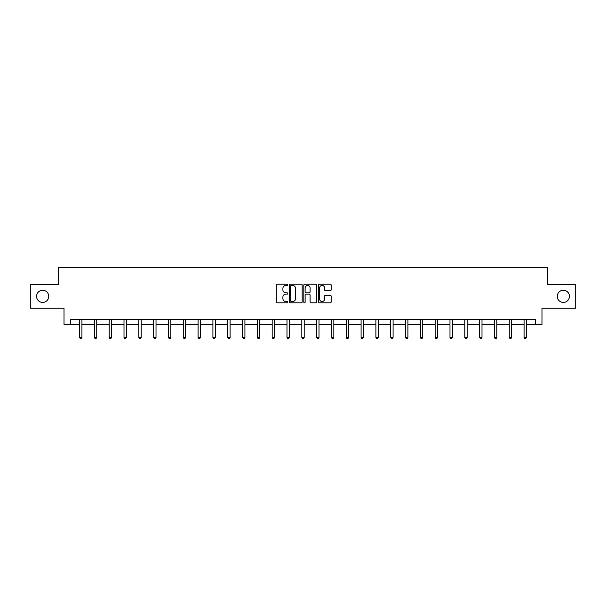 <?xml version="1.0" encoding="UTF-8"?>
<svg xmlns="http://www.w3.org/2000/svg" width="606" height="606" viewBox="0 0 606 606"><rect width="100%" height="100%" fill="white"/><g stroke="black" fill="none" stroke-linecap="round" stroke-linejoin="round"><path stroke-width="0.91" d="M287.805 284.82A0.651 0.651 0 0 0 287.153 284.169L277.245 284.169A0.932 0.932 0 0 0 276.313 285.1L276.313 301.886A0.932 0.932 0 0 0 277.245 302.818L287.153 302.818A0.651 0.651 0 0 0 287.805 302.159A0.651 0.651 0 0 0 287.153 301.508L285.865 301.508A2.985 2.985 0 0 1 282.888 298.523L282.888 297.129A2.985 2.985 0 0 1 285.865 294.145L287.153 294.145A0.651 0.651 0 0 0 287.805 293.493A0.651 0.651 0 0 0 287.153 292.842L285.865 292.842A2.985 2.985 0 0 1 282.888 289.857L282.888 288.456A2.985 2.985 0 0 1 285.865 285.471L287.153 285.471A0.651 0.651 0 0 0 287.805 284.82M557.27 296.342A6.083 6.083 0 0 0 563.353 302.424A6.083 6.083 0 0 0 569.428 296.342A6.083 6.083 0 0 0 563.353 290.259A6.083 6.083 0 0 0 557.27 296.342M36.572 296.342A6.083 6.083 0 0 0 42.647 302.424A6.083 6.083 0 0 0 48.73 296.342A6.083 6.083 0 0 0 42.647 290.259A6.083 6.083 0 0 0 36.572 296.342M330.247 290.744A0.932 0.932 0 0 0 331.179 289.812L331.179 285.1A0.932 0.932 0 0 0 330.247 284.169L319.248 284.169A0.932 0.932 0 0 0 318.317 285.1L318.317 301.886A0.932 0.932 0 0 0 319.248 302.818L330.247 302.818A0.932 0.932 0 0 0 331.179 301.886L331.179 296.198A0.932 0.932 0 0 0 330.247 295.266L325.536 295.266A0.932 0.932 0 0 0 324.604 296.198L324.604 299.016A2.492 2.492 0 0 1 322.112 301.508A2.492 2.492 0 0 1 319.62 299.016L319.62 287.971A2.492 2.492 0 0 1 322.112 285.471A2.492 2.492 0 0 1 324.604 287.971L324.604 289.812A0.932 0.932 0 0 0 325.536 290.744L330.247 290.744M70.667 324.361L70.667 319.612L535.333 319.612L535.333 324.361L541.984 324.361L541.984 308.212L575.7 308.212L575.7 284.472L547.392 284.472L547.392 267.375L58.608 267.375L58.608 284.472L30.3 284.472L30.3 308.212L64.016 308.212L64.016 324.361L79.553 324.361M302.182 285.1A0.932 0.932 0 0 0 301.25 284.169L290.251 284.169A0.932 0.932 0 0 0 289.32 285.1L289.32 301.886A0.932 0.932 0 0 0 290.251 302.818L301.25 302.818A0.932 0.932 0 0 0 302.182 301.886L302.182 285.1M304.75 284.169L315.749 284.169A0.932 0.932 0 0 1 316.68 285.1L316.68 301.886A0.932 0.932 0 0 1 315.749 302.818L311.045 302.818A0.932 0.932 0 0 1 310.105 301.886L310.105 295.077A0.932 0.932 0 0 0 309.174 294.145L306.053 294.145A0.932 0.932 0 0 0 305.121 295.077L305.121 302.159A0.651 0.651 0 0 1 304.47 302.818A0.651 0.651 0 0 1 303.818 302.159L303.818 285.1A0.932 0.932 0 0 1 304.75 284.169M81.924 324.361L94.369 324.361M96.74 324.361L109.186 324.361M111.557 324.361L124.003 324.361M126.374 324.361L138.819 324.361M141.19 324.361L153.636 324.361M156.015 324.361L168.453 324.361M170.831 324.361L183.27 324.361M185.648 324.361L198.086 324.361M200.465 324.361L212.911 324.361M215.281 324.361L227.727 324.361M230.098 324.361L242.544 324.361M244.915 324.361L257.361 324.361M259.732 324.361L272.177 324.361M274.556 324.361L286.994 324.361M289.373 324.361L301.811 324.361M304.189 324.361L316.627 324.361M319.006 324.361L331.444 324.361M333.823 324.361L346.268 324.361M348.639 324.361L361.085 324.361M363.456 324.361L375.902 324.361M378.273 324.361L390.718 324.361M393.089 324.361L405.535 324.361M407.914 324.361L420.352 324.361M422.73 324.361L435.169 324.361M437.547 324.361L449.985 324.361M452.364 324.361L464.81 324.361M467.181 324.361L479.626 324.361M481.997 324.361L494.443 324.361M496.814 324.361L509.26 324.361M511.631 324.361L524.076 324.361M526.447 324.361L535.333 324.361M291.274 285.471A0.651 0.651 0 0 0 290.622 286.123L290.622 300.856A0.651 0.651 0 0 0 291.274 301.508L292.63 301.508A2.985 2.985 0 0 0 295.614 298.523L295.614 288.456A2.985 2.985 0 0 0 292.63 285.471L291.274 285.471M310.105 288.017A2.492 2.492 0 0 0 307.613 285.517A2.492 2.492 0 0 0 305.121 288.017L305.121 291.91A0.932 0.932 0 0 0 306.053 292.842L309.174 292.842A0.932 0.932 0 0 0 310.105 291.91L310.105 288.017M82.052 319.612L81.992 319.748A0.947 0.947 0 0 0 81.924 320.104L81.924 337.39L79.553 337.39L79.553 320.104A0.947 0.947 0 0 0 79.484 319.748L79.424 319.612M81.924 337.39L81.212 338.625L80.265 338.625L79.553 337.39M96.869 319.612L96.808 319.748A0.947 0.947 0 0 0 96.74 320.104L96.74 337.39L94.369 337.39L94.369 320.104A0.947 0.947 0 0 0 94.301 319.748L94.241 319.612M96.74 337.39L96.028 338.625L95.081 338.625L94.369 337.39M111.686 319.612L111.625 319.748A0.947 0.947 0 0 0 111.557 320.104L111.557 337.39L109.186 337.39L109.186 320.104A0.947 0.947 0 0 0 109.118 319.748L109.057 319.612M111.557 337.39L110.845 338.625L109.898 338.625L109.186 337.39M126.502 319.612L126.442 319.748A0.947 0.947 0 0 0 126.374 320.104L126.374 337.39L124.003 337.39L124.003 320.104A0.947 0.947 0 0 0 123.935 319.748L123.874 319.612M126.374 337.39L125.662 338.625L124.715 338.625L124.003 337.39M141.319 319.612L141.266 319.748A0.947 0.947 0 0 0 141.19 320.104L141.19 337.39L138.819 337.39L138.819 320.104A0.947 0.947 0 0 0 138.751 319.748L138.698 319.612M141.19 337.39L140.478 338.625L139.531 338.625L138.819 337.39M156.136 319.612L156.083 319.748A0.947 0.947 0 0 0 156.015 320.104L156.015 337.39L153.636 337.39L153.636 320.104A0.947 0.947 0 0 0 153.568 319.748L153.515 319.612M156.015 337.39L155.303 338.625L154.348 338.625L153.636 337.39M170.953 319.612L170.9 319.748A0.947 0.947 0 0 0 170.831 320.104L170.831 337.39L168.453 337.39L168.453 320.104A0.947 0.947 0 0 0 168.385 319.748L168.332 319.612M170.831 337.39L170.119 338.625L169.165 338.625L168.453 337.39M185.769 319.612L185.716 319.748A0.947 0.947 0 0 0 185.648 320.104L185.648 337.39L183.27 337.39L183.27 320.104A0.947 0.947 0 0 0 183.201 319.748L183.148 319.612M185.648 337.39L184.936 338.625L183.982 338.625L183.27 337.39M200.586 319.612L200.533 319.748A0.947 0.947 0 0 0 200.465 320.104L200.465 337.39L198.086 337.39L198.086 320.104A0.947 0.947 0 0 0 198.018 319.748L197.965 319.612M200.465 337.39L199.753 338.625L198.806 338.625L198.086 337.39M215.41 319.612L215.35 319.748A0.947 0.947 0 0 0 215.281 320.104L215.281 337.39L212.911 337.39L212.911 320.104A0.947 0.947 0 0 0 212.842 319.748L212.782 319.612M215.281 337.39L214.569 338.625L213.623 338.625L212.911 337.39M230.227 319.612L230.166 319.748A0.947 0.947 0 0 0 230.098 320.104L230.098 337.39L227.727 337.39L227.727 320.104A0.947 0.947 0 0 0 227.659 319.748L227.598 319.612M230.098 337.39L229.386 338.625L228.439 338.625L227.727 337.39M245.044 319.612L244.983 319.748A0.947 0.947 0 0 0 244.915 320.104L244.915 337.39L242.544 337.39L242.544 320.104A0.947 0.947 0 0 0 242.476 319.748L242.415 319.612M244.915 337.39L244.203 338.625L243.256 338.625L242.544 337.39M259.86 319.612L259.8 319.748A0.947 0.947 0 0 0 259.732 320.104L259.732 337.39L257.361 337.39L257.361 320.104A0.947 0.947 0 0 0 257.292 319.748L257.232 319.612M259.732 337.39L259.02 338.625L258.073 338.625L257.361 337.39M274.677 319.612L274.624 319.748A0.947 0.947 0 0 0 274.556 320.104L274.556 337.39L272.177 337.39L272.177 320.104A0.947 0.947 0 0 0 272.109 319.748L272.056 319.612M274.556 337.39L273.836 338.625L272.889 338.625L272.177 337.39M289.494 319.612L289.441 319.748A0.947 0.947 0 0 0 289.373 320.104L289.373 337.39L286.994 337.39L286.994 320.104A0.947 0.947 0 0 0 286.926 319.748L286.873 319.612M289.373 337.39L288.661 338.625L287.706 338.625L286.994 337.39M304.31 319.612L304.257 319.748A0.947 0.947 0 0 0 304.189 320.104L304.189 337.39L301.811 337.39L301.811 320.104A0.947 0.947 0 0 0 301.743 319.748L301.69 319.612M304.189 337.39L303.477 338.625L302.523 338.625L301.811 337.39M319.127 319.612L319.074 319.748A0.947 0.947 0 0 0 319.006 320.104L319.006 337.39L316.627 337.39L316.627 320.104A0.947 0.947 0 0 0 316.559 319.748L316.506 319.612M319.006 337.39L318.294 338.625L317.339 338.625L316.627 337.39M333.944 319.612L333.891 319.748A0.947 0.947 0 0 0 333.823 320.104L333.823 337.39L331.444 337.39L331.444 320.104A0.947 0.947 0 0 0 331.376 319.748L331.323 319.612M333.823 337.39L333.111 338.625L332.164 338.625L331.444 337.39M348.768 319.612L348.708 319.748A0.947 0.947 0 0 0 348.639 320.104L348.639 337.39L346.268 337.39L346.268 320.104A0.947 0.947 0 0 0 346.2 319.748L346.14 319.612M348.639 337.39L347.927 338.625L346.98 338.625L346.268 337.39M363.585 319.612L363.524 319.748A0.947 0.947 0 0 0 363.456 320.104L363.456 337.39L361.085 337.39L361.085 320.104A0.947 0.947 0 0 0 361.017 319.748L360.956 319.612M363.456 337.39L362.744 338.625L361.797 338.625L361.085 337.39M378.402 319.612L378.341 319.748A0.947 0.947 0 0 0 378.273 320.104L378.273 337.39L375.902 337.39L375.902 320.104A0.947 0.947 0 0 0 375.834 319.748L375.773 319.612M378.273 337.39L377.561 338.625L376.614 338.625L375.902 337.39M393.218 319.612L393.158 319.748A0.947 0.947 0 0 0 393.089 320.104L393.089 337.39L390.718 337.39L390.718 320.104A0.947 0.947 0 0 0 390.65 319.748L390.59 319.612M393.089 337.39L392.377 338.625L391.431 338.625L390.718 337.39M408.035 319.612L407.982 319.748A0.947 0.947 0 0 0 407.914 320.104L407.914 337.39L405.535 337.39L405.535 320.104A0.947 0.947 0 0 0 405.467 319.748L405.414 319.612M407.914 337.39L407.194 338.625L406.247 338.625L405.535 337.39M422.852 319.612L422.799 319.748A0.947 0.947 0 0 0 422.73 320.104L422.73 337.39L420.352 337.39L420.352 320.104A0.947 0.947 0 0 0 420.284 319.748L420.231 319.612M422.73 337.39L422.018 338.625L421.064 338.625L420.352 337.39M437.668 319.612L437.615 319.748A0.947 0.947 0 0 0 437.547 320.104L437.547 337.39L435.169 337.39L435.169 320.104A0.947 0.947 0 0 0 435.1 319.748L435.047 319.612M437.547 337.39L436.835 338.625L435.881 338.625L435.169 337.39M452.485 319.612L452.432 319.748A0.947 0.947 0 0 0 452.364 320.104L452.364 337.39L449.985 337.39L449.985 320.104A0.947 0.947 0 0 0 449.917 319.748L449.864 319.612M452.364 337.39L451.652 338.625L450.697 338.625L449.985 337.39M467.302 319.612L467.249 319.748A0.947 0.947 0 0 0 467.181 320.104L467.181 337.39L464.81 337.39L464.81 320.104A0.947 0.947 0 0 0 464.734 319.748L464.681 319.612M467.181 337.39L466.468 338.625L465.522 338.625L464.81 337.39M482.126 319.612L482.065 319.748A0.947 0.947 0 0 0 481.997 320.104L481.997 337.39L479.626 337.39L479.626 320.104A0.947 0.947 0 0 0 479.558 319.748L479.497 319.612M481.997 337.39L481.285 338.625L480.338 338.625L479.626 337.39M496.943 319.612L496.882 319.748A0.947 0.947 0 0 0 496.814 320.104L496.814 337.39L494.443 337.39L494.443 320.104A0.947 0.947 0 0 0 494.375 319.748L494.314 319.612M496.814 337.39L496.102 338.625L495.155 338.625L494.443 337.39M511.759 319.612L511.699 319.748A0.947 0.947 0 0 0 511.631 320.104L511.631 337.39L509.26 337.39L509.26 320.104A0.947 0.947 0 0 0 509.192 319.748L509.131 319.612M511.631 337.39L510.919 338.625L509.972 338.625L509.26 337.39M526.576 319.612L526.516 319.748A0.947 0.947 0 0 0 526.447 320.104L526.447 337.39L524.076 337.39L524.076 320.104A0.947 0.947 0 0 0 524.008 319.748L523.948 319.612M526.447 337.39L525.735 338.625L524.788 338.625L524.076 337.39"/></g></svg>
